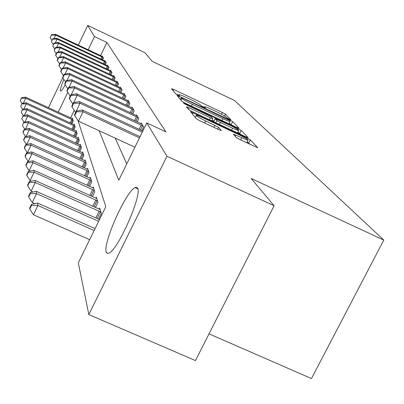 <?xml version="1.0" encoding="UTF-8"?>
<svg xmlns="http://www.w3.org/2000/svg" width="404" height="404" viewBox="0 0 404 404"><rect width="100%" height="100%" fill="white"/><g stroke="black" fill="none" stroke-linecap="round" stroke-linejoin="round"><path stroke-width="0.61" d="M229.351 119.296L230.911 119.826L225.503 114.241L222.331 112.463L173.786 89.511L171.447 88.683L175.588 93.703L179.477 95.607L179.007 94.602C180.007 94.682 182.492 95.647 186.461 97.505L190.587 99.45C195.991 102.061 199.399 103.98 200.808 105.207L201.434 105.909L205.293 107.802L204.727 106.727C205.707 106.813 208.116 107.752 211.948 109.545L216.039 111.479C221.412 114.069 224.851 116.004 226.366 117.281L229.351 119.296M106.217 252.086C102.727 243.339 125.962 191.375 135.012 187.597L136.608 187.249L137.633 188.208C142.238 194.496 118.902 248.132 109.418 252.919L107.368 253.505L106.217 252.086M65.236 84.921C63.019 88.774 61.519 90.844 60.736 91.127L60.368 90.885C60.156 89.491 61.317 85.663 63.847 79.396M236.244 137.496L239.92 139.592L257.787 147.783L250.369 139.936L246.799 137.91L190.542 111.661L196.223 118.695L199.839 120.766L218.781 129.664L221.311 130.482L218.519 127.331L205.712 120.953C199.076 117.7 195.945 115.791 196.329 115.231C197.298 115.317 199.52 116.17 202.995 117.786L238.496 134.487C245.248 137.799 248.42 139.739 248.011 140.299L233.295 134.128L236.244 137.496M78.32 45.117L87.724 25.427L144.895 52.661L152.232 61.352L234.431 100.445L383.8 240.077L251.091 178.447L274.124 205.727L166.938 156.232L88.824 314.565L78.32 262.858L105.818 206.661L77.942 120.372M87.724 25.427L94.475 36.577L88.163 49.768M99.233 130.77L118.766 180.194L146.778 122.947L165.938 131.866L106.878 42.47L94.475 36.577M146.778 122.947L166.938 156.232M236.789 127.497L239.072 128.26L232.659 121.629L229.371 119.786L176.952 95.233L181.84 101.278L185.163 103.161L236.789 127.497M240.703 134.441L239.708 133.396L241.188 130.447L248.091 137.582L245.748 136.815L192.218 111.625L188.759 109.651L186.456 106.863M188.279 109.075L188.956 107.706L186.491 106.757M188.956 107.706L210.413 117.817L212.802 118.736L211.135 116.731L185.678 104.414L183.355 103.01L185.062 103.671L237.764 128.512L241.188 130.447M106.878 42.47L100.556 55.626M115.241 138.143L126.74 163.903M102.066 56.328L102.237 55.974L103.48 58.11L102.621 59.898M104.681 60.858L104.863 60.484L106.176 62.731L105.267 64.615M107.439 65.63L107.631 65.231L109.014 67.604L108.055 69.594M110.348 70.66L110.55 70.24L112.009 72.745L110.994 74.846M113.418 75.977L113.635 75.533L115.175 78.184L114.1 80.406M116.665 81.603L116.892 81.133L118.529 83.936L117.387 86.299M120.109 87.562L120.352 87.067L122.084 90.042L120.867 92.551M123.76 93.895L124.018 93.364L125.861 96.526L124.563 99.197M127.644 100.626L127.922 100.061L129.881 103.429L128.497 106.277M131.785 107.802L132.078 107.196L134.173 110.787L132.689 113.837M136.198 115.463L136.517 114.812L138.754 118.655L137.163 121.922M140.925 123.664L141.269 122.968L143.667 127.088L141.95 130.598M106.479 252.742L106.696 252.298M74.275 110.312L70.629 117.892M72.144 118.569L72.417 117.998L73.291 120.877L71.907 123.745M73.967 124.679L74.255 124.073L75.174 127.103L73.715 130.128M75.886 131.108L76.194 130.472L77.159 133.663L75.624 136.86M77.911 137.89L78.24 137.219L79.26 140.587L77.629 143.965M80.053 145.051L80.396 144.339L81.472 147.904L79.745 151.475M82.31 152.626L82.674 151.874L83.815 155.646L81.982 159.434M84.704 160.651L85.093 159.853L86.305 163.852L84.35 167.872M87.239 169.165L87.653 168.317L88.941 172.564L86.86 176.846M89.935 178.22L90.38 177.311L91.748 181.835L89.526 186.401M92.809 187.865L93.279 186.895L94.743 191.718L92.365 196.597M95.869 198.157L96.374 197.117L97.94 202.273L95.389 207.499M99.142 209.166L99.687 208.05L101.359 213.575L98.616 219.185M209.025 333.85L311.454 378.573L383.8 240.077M48.445 107.671L62.766 77.684M274.124 205.727L195.45 360.575L88.824 314.565M67.756 92.37L58.267 112.191M75.487 112.767L75.088 111.529M72.73 104.242L72.437 103.318M70.175 96.319L69.968 95.677M204.394 107.398L201.798 106.171M178.684 95.258L175.937 93.96M231.921 125.205L229.225 123.26M229.361 120.402L182.992 98.303L181.335 97.662L181.921 98.45C183.285 99.682 186.764 101.646 192.36 104.348L222.846 118.731C226.664 120.513 229.073 121.453 230.073 121.548L229.361 120.402M212.13 120.084L214.004 120.968M232.527 128.23L238.714 130.628C239.032 130.088 235.992 128.245 229.583 125.104L215.191 118.645L216.913 120.549L220.357 122.498L232.527 128.23L231.568 130.144M215.17 118.619L213.711 121.624L215.191 118.645M239.708 133.396L237.895 132.265M250.177 144.41L247.187 141.94M72.649 118.771L25.543 97.117L25.669 98.212L73.048 120.089M21.387 97.798L20.24 100.742L21.387 97.798L25.543 97.117M21.427 98.238L25.669 98.212L23.306 103.192M21.993 103.414L20.24 100.742M103.141 57.525L55.646 35.047L55.363 34.264L102.571 56.55M51.333 35.148L50.131 37.688L51.333 35.148L55.646 35.047L53.934 38.658M50.131 37.688L51.874 40.279M55.363 34.264L51.232 34.835M74.503 124.887L26.184 102.717L26.316 103.868L74.922 126.275M21.917 103.424L20.74 106.454L21.917 103.424L26.184 102.717M21.962 103.889L26.316 103.868L23.816 109.125M22.624 109.327L20.74 106.454M76.452 131.33L26.856 108.615L26.997 109.832L76.896 132.79M22.478 109.353L21.271 112.479L22.478 109.353L26.856 108.615M22.523 109.843L26.997 109.832L24.356 115.392M23.296 115.569L21.271 112.479M78.512 138.123L27.568 114.837L27.714 116.125L78.977 139.668M23.068 115.61L21.831 118.832L23.068 115.61L27.568 114.837M23.119 116.125L27.714 116.125L24.912 122.008M24.013 122.165L21.831 118.832M105.818 62.115L57.085 39.082L56.792 38.259L105.217 61.085M52.661 39.178L51.424 41.784L52.661 39.178L57.085 39.082L55.277 42.89M51.424 41.784L53.262 44.516M56.792 38.259L52.55 38.85M108.636 66.953L58.605 43.329L58.292 42.46L108.004 65.867M54.06 43.425L53.944 43.076L52.788 46.101L54.06 43.425L58.605 43.329L56.691 47.359M52.788 46.101L54.727 48.99M58.292 42.46L53.944 43.076M111.61 72.058L60.206 47.818L59.883 46.899L110.943 70.917M55.535 47.909L55.414 47.541L54.227 50.657L55.535 47.909L60.206 47.818L58.176 52.086M54.227 50.657L56.277 53.712M59.883 46.899L55.414 47.541M80.684 145.299L28.315 121.417L28.472 122.776L81.179 146.93M23.695 122.22L22.422 125.548L23.695 122.22L28.315 121.417M23.745 122.766L28.472 122.776L25.503 129.017M24.77 129.144L22.422 125.548M114.751 77.457L61.903 52.56L61.559 51.591L114.049 76.245M57.095 52.651L56.964 52.262L55.626 55.08L55.752 55.474L57.095 52.651L61.903 52.56L59.747 57.09M55.752 55.474L57.918 58.711M61.559 51.591L56.964 52.262M82.982 152.884L29.113 128.376L29.275 129.815L83.507 154.611M24.351 129.219L22.993 132.073L23.048 132.658L24.407 129.795L24.351 129.219L29.113 128.376M24.407 129.795L29.275 129.815L26.114 136.446M25.578 136.542L23.048 132.658M118.079 83.168L63.701 57.585L63.332 56.56L117.332 81.886M58.747 57.671L58.61 57.257L57.227 60.161L57.363 60.58L58.747 57.671L63.701 57.585L61.408 62.398M57.363 60.58L59.661 64.009M63.332 56.56L58.61 57.257M85.416 160.923L29.952 135.749L30.128 137.279L85.971 162.756M25.053 136.638L23.654 139.577L23.71 140.193L25.114 137.249L25.053 136.638L29.952 135.749M25.114 137.249L30.128 137.279L26.76 144.334M26.447 144.395L23.71 140.193M121.609 89.223L65.605 62.918L65.216 61.827L120.816 87.865M60.499 62.994L60.353 62.559L58.928 65.544L59.07 65.988L60.499 62.994L65.605 62.918L63.16 68.044M59.07 65.988L61.514 69.634M65.216 61.827L60.353 62.559M88.001 169.453L30.845 143.582L31.032 145.208L88.587 171.402M25.795 144.516L24.356 147.541L24.412 148.197L25.861 145.162L25.795 144.516L30.845 143.582M25.861 145.162L31.032 145.208L27.437 152.732M27.371 152.747L24.412 148.197M125.356 95.657L67.63 68.579L67.215 67.418L124.513 94.213M62.357 68.655L62.206 68.19L60.736 71.266L60.888 71.74L62.357 68.655L67.63 68.579L65.019 74.048M60.888 71.74L63.489 75.624M67.215 67.418L62.206 68.19M90.748 178.523L31.795 151.914L31.992 153.641L28.25 161.469L28.558 161.61M26.654 153.586L26.588 152.894L25.099 156.015L25.159 156.717L26.654 153.586L31.992 153.641L91.375 180.593M26.588 152.894L31.795 151.914M28.25 161.469L25.159 156.717M129.346 102.505L69.786 74.614L69.342 73.377L128.447 100.96M64.342 74.679L64.175 74.179L62.66 77.356L62.822 77.861L64.342 74.679L69.786 74.614L66.988 80.462M62.822 77.861L65.594 82.007M69.342 73.377L64.175 74.179M93.672 188.188L32.81 160.792L33.022 162.64L29.154 170.72L29.911 171.059M27.502 162.565L27.432 161.827L25.891 165.044L25.957 165.797L27.502 162.565L33.022 162.64L94.339 190.395M27.432 161.827L32.81 160.792M29.154 170.72L25.957 165.797M133.598 109.802L72.084 81.047L71.614 79.724L132.638 108.156M66.453 81.103L66.281 80.573L64.716 83.85L64.882 84.391L66.453 81.103L72.084 81.047L69.084 87.315M64.882 84.391L67.852 88.824M71.614 79.724L66.281 80.573M96.793 198.5L33.891 170.276L34.118 172.25L30.118 180.598L31.386 181.169M28.411 172.16L28.336 171.372L26.74 174.695L26.81 175.498L28.411 172.16L34.118 172.25L97.51 200.859M28.336 171.372L33.891 170.276M30.118 180.598L26.81 175.498M138.143 117.604L74.543 87.926L74.038 86.512L137.118 115.842M68.715 87.971L68.528 87.405L66.907 90.794L67.089 91.37L68.715 87.971L74.543 87.926L71.316 94.662M67.089 91.37L70.266 96.127M74.038 86.512L68.528 87.405M100.136 209.53L35.052 180.431L35.294 182.547L31.148 191.178L32.997 192.006M29.381 182.436L29.3 181.588L27.649 185.027L27.724 185.885L29.381 182.436L35.294 182.547L100.899 212.06M29.3 181.588L35.052 180.431M31.148 191.178L27.724 185.885M143.011 125.957L77.179 95.299L76.639 93.784L141.91 124.068M71.139 95.334L70.937 94.728L69.256 98.233L69.453 98.854L71.139 95.334L77.179 95.299L73.695 102.56M69.453 98.854L72.866 103.964M76.639 93.784L70.937 94.728M99.495 219.579L36.294 191.324L36.552 193.602L32.254 202.54L34.759 203.656M30.421 193.466L30.335 192.551L28.623 196.117L28.704 197.036L30.421 193.466L36.552 193.602L98.637 221.331M30.335 192.551L36.294 191.324M32.254 202.54L28.704 197.036M142.299 132.103L80.012 103.217L79.426 101.586L142.834 131.007M75.679 112.362L80.012 103.217L73.74 103.242L73.523 102.591L71.781 106.222L71.993 106.888L73.74 103.242M71.993 106.888L75.629 112.337M79.426 101.586L73.523 102.591M95.071 228.624L37.633 203.045L37.91 205.5L33.446 214.766L89.663 239.678M31.542 205.338L31.451 204.353L29.674 208.045L29.76 209.04L31.542 205.338L37.91 205.5L94.142 230.517M31.451 204.353L37.633 203.045M33.446 214.766L29.76 209.04M139.481 137.855L83.062 111.751L82.431 109.994L140.062 136.668M134.906 147.208L78.502 121.215L83.062 111.751L76.543 111.762L76.311 111.055L74.498 114.827L74.725 115.544L76.543 111.762M74.725 115.544L78.502 121.215M82.431 109.994L76.311 111.055M204.434 107.509L204.671 107.03M178.699 95.354L178.932 94.874M173.17 90.769L173.786 89.511M221.463 114.216L222.331 112.463M224.619 116.024L225.503 114.241M178.689 97.455L179.326 96.157M229.149 120.235L229.371 119.786M231.234 124.483L232.659 121.629M180.416 99.551L181.315 97.723L180.411 99.541M181.022 100.278L181.921 98.45M191.481 106.136L192.36 104.348M221.963 120.508L222.846 118.731M209.459 119.736L210.413 117.817M184.891 104.025L185.062 103.671M237.385 129.275L237.764 128.512M215.827 122.735L216.913 120.549M219.402 124.417L220.357 122.498M235.103 136.259L235.704 135.052M240.638 139.93L241.673 137.86M204.677 123.038L205.712 120.953M213.893 127.366L214.928 125.285M217.625 129.118L218.519 127.331M192.36 114.014L193.046 112.62M246.4 138.703L246.799 137.91M248.834 142.996L250.369 139.936M70.109 122.917L71.776 119.453M71.069 123.361L72.725 119.917M102.813 57.358L101.783 59.499M101.853 56.883L100.818 59.045M71.856 129.275L73.614 125.619M72.841 129.729L74.588 126.099M73.695 135.976L75.553 132.118M74.71 136.441L76.553 132.613M75.629 143.051L77.598 138.976M76.674 143.526L78.623 139.481M105.474 61.943L104.389 64.201M104.495 61.459L103.399 63.736M108.287 66.776L107.136 69.16M107.277 66.281L106.121 68.68M111.252 71.877L110.034 74.397M110.216 71.367L108.989 73.907M77.674 150.53L79.76 146.218M78.745 151.02L80.815 146.738M114.383 77.265L113.095 79.936M113.322 76.745L112.019 79.431M79.83 158.454L82.042 153.879M80.931 158.954L83.128 154.414M117.7 82.972L116.332 85.805M116.605 82.436L115.226 85.284M82.113 166.857L84.466 161.999M83.249 167.372L85.587 162.549M121.22 89.021L119.761 92.031M120.089 88.466L118.619 91.496M84.527 175.791L87.037 170.619M85.698 176.321L88.193 171.19M124.952 95.45L123.402 98.652M123.791 94.874L122.225 98.101M87.092 185.3L89.774 179.79M88.304 185.845L90.961 180.376M128.927 102.288L127.27 105.702M127.73 101.697L126.053 105.136M89.819 195.45L92.688 189.562M91.072 196.011L93.915 190.168M133.168 109.58L131.391 113.231M131.926 108.969L130.133 112.645M92.723 206.303L95.798 199.995M94.016 206.883L97.071 200.621M137.698 117.372L135.784 121.286M136.411 116.741L134.492 120.68M95.824 217.938L99.132 211.166M97.162 218.534L100.45 211.812M142.546 125.715L140.491 129.916M141.218 125.063L139.148 129.295M135.012 187.597L137.855 188.89M204.353 107.479L204.611 106.959M178.649 95.334L178.896 94.829M228.952 123.806L230.073 121.548M211.767 120.821L212.802 118.736M237.547 132.956L238.714 130.628M246.753 142.804L248.011 140.299M195.218 117.478L196.192 115.504"/></g></svg>
